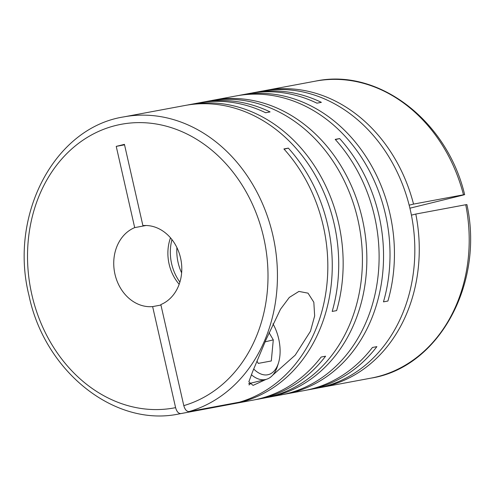 <?xml version="1.0" encoding="UTF-8"?>
<svg xmlns="http://www.w3.org/2000/svg" width="495" height="495" viewBox="0 0 495 495"><rect width="100%" height="100%" fill="white"/><g stroke="black" fill="none" stroke-linecap="round" stroke-linejoin="round"><path stroke-width="0.74" d="M306.801 390.079A151.068 124.944 -100.6 0 0 309.022 389.689L316.621 388.272A151.068 124.944 -100.6 0 0 410.299 209.886A151.068 124.944 -100.6 0 0 261.212 91.259L253.619 92.676A151.068 124.944 -100.6 0 0 251.404 93.116M266.415 397.615A151.068 124.944 -100.6 0 0 268.643 397.225A151.068 124.944 -100.6 0 0 362.321 218.833A151.068 124.944 -100.6 0 0 213.234 100.213L236.4 95.894A151.068 124.944 -100.6 0 1 385.487 214.514A151.068 124.944 -100.6 0 1 383.47 301.863L387.907 301.04A151.068 124.944 -100.6 0 0 389.924 213.685A151.068 124.944 -100.6 0 0 240.836 95.065A151.068 124.944 -100.6 0 0 238.621 95.504M283.109 394.496A151.068 124.944 -100.6 0 0 285.337 394.107A151.068 124.944 -100.6 0 0 379.015 215.721A151.068 124.944 -100.6 0 0 339.632 138.563L335.195 139.392A151.068 124.944 -100.6 0 1 374.579 216.55A151.068 124.944 -100.6 0 1 280.9 394.936L268.643 397.225M285.337 394.107L304.586 390.518A151.068 124.944 -100.6 0 0 372.438 347.471L376.874 346.642A151.068 124.944 -100.6 0 1 309.022 389.689M415.8 214.05L465.733 204.738A151.068 124.944 79.4 0 1 370.99 378.131L321.057 387.449A151.068 124.944 -100.6 0 0 415.8 214.05L411.413 215.133M318.829 387.839A151.068 124.944 -100.6 0 0 321.057 387.449M265.648 90.436L315.587 81.118A151.068 124.944 79.4 0 1 463.475 194.789L413.542 204.101A151.068 124.944 -100.6 0 0 265.648 90.436A151.068 124.944 -100.6 0 0 263.439 90.87M240.836 95.065L249.183 93.506A151.068 124.944 -100.6 0 1 316.936 103.17L321.373 102.347A151.068 124.944 -100.6 0 0 253.619 92.676M255.513 399.644A151.068 124.944 -100.6 0 0 257.734 399.255L264.2 398.054A151.068 124.944 -100.6 0 0 357.885 219.662A151.068 124.944 -100.6 0 0 208.797 101.042L202.331 102.248A151.068 124.944 -100.6 0 0 200.116 102.682M231.239 404.161A151.068 124.944 -100.6 0 0 234.048 403.679A151.068 124.944 -100.6 0 0 327.733 225.287A151.068 124.944 -100.6 0 0 288.344 148.129L283.907 148.958A151.068 124.944 -100.6 0 1 323.297 226.116A151.068 124.944 -100.6 0 1 239.45 402.169L189.065 411.568A151.068 124.944 79.4 0 0 272.912 235.515A151.068 124.944 79.4 0 0 123.824 116.888L185.111 105.46A151.068 124.944 -100.6 0 1 334.199 224.08A151.068 124.944 -100.6 0 1 332.188 311.429L336.625 310.606A151.068 124.944 -100.6 0 0 338.636 223.257A151.068 124.944 -100.6 0 0 189.548 104.631A151.068 124.944 -100.6 0 0 187.333 105.07M234.048 403.679L253.298 400.084A151.068 124.944 -100.6 0 0 321.15 357.037L325.586 356.208A151.068 124.944 -100.6 0 1 257.734 399.255M189.548 104.631L197.895 103.071A151.068 124.944 -100.6 0 1 265.648 112.742L270.084 111.913A151.068 124.944 -100.6 0 0 202.331 102.248M213.234 100.213A151.068 124.944 -100.6 0 0 211.025 100.652M272.726 375.13L295.218 355.144L310.464 331.248L314.659 315.934L313.824 302.241L308.045 293.164L298.912 291.419L289.328 297.421L280.498 309.239L266.1 339.521L252.623 371.646L248.837 381.837L253.063 385.401L266.069 379.399M160.943 305.044L152.633 306.597A40.831 33.771 79.4 0 1 114.958 274.174A40.831 33.771 79.4 0 1 134.69 227.62L146.087 225.491M179.171 284.279A40.831 33.771 79.4 0 1 169.104 264.076A40.831 33.771 79.4 0 1 170.503 237.817M272.955 323.792A33.344 18.723 -103.8 0 1 278.456 363.027L277.404 366.38A37.428 21.013 -103.8 0 1 265.933 379.43A37.428 21.013 -103.8 0 1 265.277 379.572A37.428 21.013 -103.8 0 1 251.342 374.709M278.456 363.027A33.344 18.723 -103.8 0 1 267.653 374.783A33.344 18.723 -103.8 0 1 253.731 369.041M171.963 239.592A43.214 35.739 -100.6 0 0 171.623 263.717A43.214 35.739 -100.6 0 0 179.889 282.094M176.913 247.58A43.214 35.739 -100.6 0 0 178.095 262.511A43.214 35.739 -100.6 0 0 181.628 272.863M152.633 306.597L175.595 407.645C176.727 411.63 178.485 413.61 180.861 413.585A151.068 124.944 79.4 0 1 179.227 413.9C114.914 427.699 44.661 371.634 28.97 295.441C8.731 215.047 54.506 127.617 123.824 116.888M250.891 383.136A40.151 22.541 -103.8 0 1 249.004 384.968M189.065 411.568C186.689 411.593 184.938 409.613 183.794 405.628L160.838 304.58A40.831 33.771 79.4 0 0 180.57 258.019A40.831 33.771 79.4 0 0 142.894 225.602L124.437 144.361L116.232 146.378L134.69 227.62M370.99 378.131C438.719 367.55 484.382 283.74 466.903 204.577L465.733 204.738M409.91 208.197L461.761 195.432C464.966 194.603 465.535 194.393 463.475 194.789L464.638 194.622C447.158 120.737 378.384 67.735 315.587 81.118M179.227 413.9L229.612 404.502A151.068 124.944 -100.6 0 0 231.245 404.186L231.14 403.716M284.099 149.174L288.344 148.129M257.029 361.288L258.272 363.398L271.297 360.966L273.29 339.855L269.02 332.621M265.122 341.866L273.29 339.855M231.245 404.186L180.861 413.585M124.542 144.831L116.232 146.378M413.542 204.101L409.167 205.178M335.387 139.609L339.632 138.563M175.595 407.645A144.262 119.32 79.4 0 1 31.847 294.636A144.262 119.32 79.4 0 1 115.811 125.47A144.262 119.32 79.4 0 1 263.68 237.563A144.262 119.32 79.4 0 1 183.794 405.628M248.626 383.693L265.933 379.43"/></g></svg>
